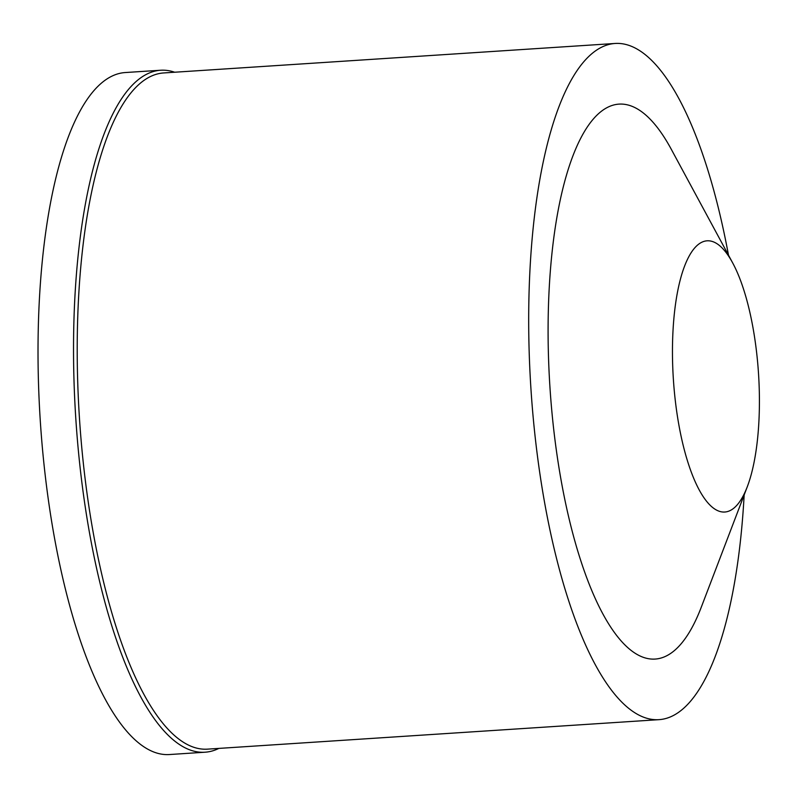 <?xml version="1.0" encoding="UTF-8"?>
<svg xmlns="http://www.w3.org/2000/svg" width="798" height="798" viewBox="0 0 798 798"><rect width="100%" height="100%" fill="white"/><g stroke="black" fill="none" stroke-linecap="round" stroke-linejoin="round"><path stroke-width="1.2" d="M174.692 72.229A341.714 107.291 86.3 0 0 160.578 70.244L125.067 72.558A341.714 107.291 86.3 0 0 40.269 420.536A341.714 107.291 86.3 0 0 169.605 754.529L205.116 752.205A341.714 107.291 86.3 0 0 218.852 748.404M160.578 70.244A341.714 107.291 86.3 0 0 75.78 418.222A341.714 107.291 86.3 0 0 205.116 752.205M728.504 255.2A338.801 106.383 86.3 0 0 614.989 43.471L163.51 72.957A338.801 106.383 86.3 0 0 79.441 417.982A338.801 106.383 86.3 0 0 207.679 749.132L659.148 719.646A338.801 106.383 86.3 0 0 744.155 494.95M614.989 43.471A338.801 106.383 86.3 0 0 530.919 388.496A338.801 106.383 86.3 0 0 659.148 719.646M732.684 262.941L671.327 149.366A278.063 87.311 86.3 0 0 559.787 202.103A278.063 87.311 86.3 0 0 583.777 569.543A278.063 87.311 86.3 0 0 701.233 607.318L747.297 486.73A135.889 42.663 86.3 0 0 757.861 364.886A135.889 42.663 86.3 0 0 732.684 262.941A135.889 42.663 86.3 0 0 678.17 288.706A135.889 42.663 86.3 0 0 689.901 468.276A135.889 42.663 86.3 0 0 747.297 486.73"/></g></svg>
